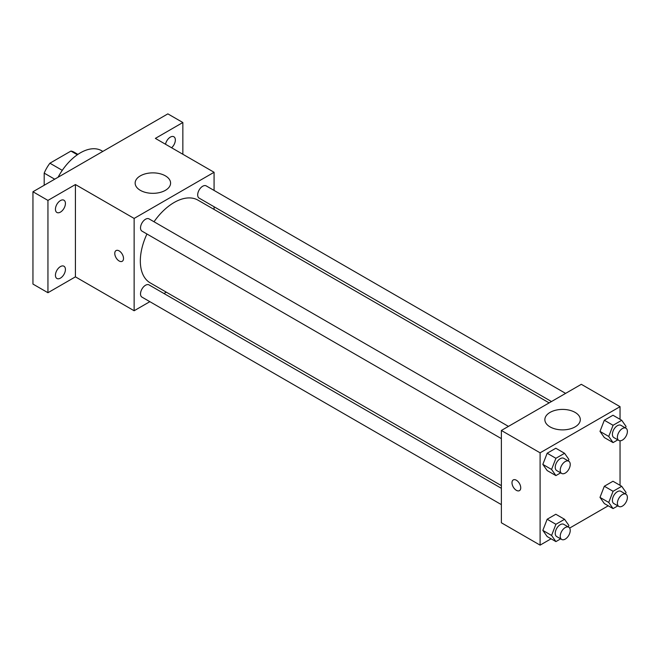 <?xml version="1.0" encoding="UTF-8"?>
<svg xmlns="http://www.w3.org/2000/svg" width="659" height="659" viewBox="0 0 659 659"><rect width="100%" height="100%" fill="white"/><g stroke="black" fill="none" stroke-linecap="round" stroke-linejoin="round"><path stroke-width="0.99" d="M62.275 170.343L49.911 163.21L70.95 151.068A27.357 15.8 120 0 1 74.113 152.196L77.902 154.379M44.194 185.261L44.194 173.119A27.357 15.8 120 0 1 49.911 163.21M54.705 179.19L44.194 173.119M77.35 154.766L70.95 151.068M102.829 151.413L101.618 150.713A42.398 24.482 120 0 0 58.074 177.246M149.848 301.674L134.131 310.751L75.423 276.854L47.942 292.72L32.95 284.07L32.95 191.753L167.856 113.867L182.848 122.516L182.848 154.255M166.307 292.176L163.984 293.519M60.43 278.123A7.068 4.078 -60 0 1 56.896 278.477A7.068 4.078 -60 0 1 55.817 272.81A7.068 4.078 -60 0 1 60.43 266.582A7.068 4.078 -60 0 1 63.964 266.236A7.068 4.078 -60 0 1 65.043 271.895A7.068 4.078 -60 0 1 60.43 278.123M60.43 212.124A7.068 4.078 -60 0 1 56.896 212.47A7.068 4.078 -60 0 1 55.817 206.811A7.068 4.078 -60 0 1 60.43 200.583A7.068 4.078 -60 0 1 63.964 200.229A7.068 4.078 -60 0 1 65.043 205.896A7.068 4.078 -60 0 1 60.43 212.124M75.423 276.854L75.423 184.545L47.942 200.41L32.95 191.753M47.942 292.72L47.942 200.41M134.131 310.751L134.131 218.434L75.423 184.545M134.131 218.434L214.076 172.279L155.367 138.39L182.848 122.516M140.334 190.336A17.719 10.231 180 0 1 135.144 183.103A17.719 10.231 180 0 1 152.863 172.864A17.719 10.231 180 0 1 170.59 183.103A17.719 10.231 180 0 1 159.651 192.552A17.719 10.231 180 0 1 140.334 190.336M165.516 144.247A7.068 4.078 -60 0 1 170.352 137.113A7.068 4.078 -60 0 1 173.885 136.767A7.068 4.078 -60 0 1 175.17 141.627A7.068 4.078 -60 0 1 171.595 147.756M146.949 233.994A47.769 27.579 120 0 0 140.326 261.013A47.769 27.579 120 0 0 150.219 282.884L501.375 485.625M549.145 402.888L197.988 200.147A47.769 27.579 120 0 0 154.017 221.762M214.076 172.279L214.076 190.435M214.076 206.753L214.076 209.438M565.603 393.382L206.218 185.896A7.068 4.078 120 0 0 200.773 187.79A7.068 4.078 120 0 0 197.684 194.899A7.068 4.078 120 0 0 199.15 198.137L551.468 401.545M501.375 488.311L149.058 284.902A7.068 4.078 120 0 0 143.613 286.789A7.068 4.078 120 0 0 140.524 293.906A7.068 4.078 120 0 0 141.99 297.135L501.375 504.629M501.375 438.622L141.99 231.136A7.068 4.078 -60 0 1 141.99 222.973A7.068 4.078 -60 0 1 149.058 218.895L508.443 426.381M123.513 258.46A6.186 3.567 60 0 1 122.228 261.293A6.186 3.567 60 0 1 116.05 257.727A6.186 3.567 60 0 1 116.05 250.585A6.186 3.567 60 0 1 120.811 252.24A6.186 3.567 60 0 1 123.513 258.46M122.236 261.293A6.186 3.567 60 0 1 116.05 257.718A6.186 3.567 60 0 1 116.05 250.585M551.064 538.807L540.1 545.133L501.375 522.776L501.375 430.467L581.32 384.312L620.045 406.669L620.045 419.322M608.224 505.807L569.64 528.081M604.328 437.551L599.995 431.398L604.328 420.244L612.977 415.244L604.328 420.244L599.995 431.398L604.328 437.551L613.068 442.601L608.743 436.439L613.068 425.286L621.725 420.294L626.05 426.447L625.465 427.946M547.168 536.558L542.835 530.396L547.168 519.243L555.817 514.251L547.168 519.243L542.835 530.396L547.168 536.558L555.908 541.599L551.583 535.446L555.908 524.292L564.565 519.3L568.89 525.454L568.305 526.953M620.045 440.78L620.045 485.329M540.1 545.133L540.1 452.824L620.045 406.669M604.328 503.55L599.995 497.397L604.328 486.243L612.977 481.251L604.328 486.243L599.995 497.397L604.328 503.55L613.068 508.6L608.743 502.446L613.068 491.293L621.725 486.301L626.05 492.454L625.465 493.953M547.168 470.551L542.835 464.397L547.168 453.244L555.817 448.244L547.168 453.244L542.835 464.397L547.168 470.551L555.908 475.6L551.583 469.447L555.908 458.293L564.565 453.293L568.89 459.447L568.305 460.946M540.1 452.824L501.375 430.467M550.051 426.884A17.719 10.231 180 0 1 544.861 419.651A17.719 10.231 180 0 1 562.58 409.412A17.719 10.231 180 0 1 580.307 419.651A17.719 10.231 180 0 1 569.368 429.1A17.719 10.231 180 0 1 550.051 426.884M520.734 487.8A6.186 3.567 60 0 1 519.457 490.634A6.186 3.567 60 0 1 513.27 487.059A6.186 3.567 60 0 1 513.27 479.917A6.186 3.567 60 0 1 518.04 481.581A6.186 3.567 60 0 1 520.734 487.8M519.457 490.625A6.186 3.567 60 0 1 513.279 487.059A6.186 3.567 60 0 1 513.279 479.917M560.661 472.857L555.908 475.6M568.766 461.209L563.766 458.326A7.068 4.078 120 0 0 558.321 460.221A7.068 4.078 120 0 0 555.24 467.33A7.068 4.078 120 0 0 556.698 470.567L561.699 473.45A7.068 4.078 120 0 0 568.766 469.373A7.068 4.078 120 0 0 568.766 461.209A7.068 4.078 120 0 0 563.321 463.104A7.068 4.078 120 0 0 560.232 470.213A7.068 4.078 120 0 0 561.699 473.45M551.583 469.447L542.835 464.397M555.908 458.293L547.168 453.244M564.565 453.293L555.817 448.244M617.821 439.85L613.068 442.601M625.926 428.21L620.926 425.327A7.068 4.078 120 0 0 615.481 427.221A7.068 4.078 120 0 0 612.4 434.33A7.068 4.078 120 0 0 613.867 437.568L618.859 440.451A7.068 4.078 120 0 0 625.926 436.373A7.068 4.078 120 0 0 625.926 428.21A7.068 4.078 120 0 0 620.481 430.105A7.068 4.078 120 0 0 617.392 437.214A7.068 4.078 120 0 0 618.859 440.451M608.743 436.439L599.995 431.398M613.068 425.286L604.328 420.244M621.725 420.294L612.977 415.244M560.661 538.856L555.908 541.599M568.766 527.216L563.766 524.333A7.068 4.078 120 0 0 558.321 526.228A7.068 4.078 120 0 0 555.24 533.337A7.068 4.078 120 0 0 556.698 536.566L561.699 539.457A7.068 4.078 120 0 0 568.766 535.372A7.068 4.078 120 0 0 568.766 527.216A7.068 4.078 120 0 0 563.321 529.111A7.068 4.078 120 0 0 560.232 536.22A7.068 4.078 120 0 0 561.699 539.457M551.583 535.446L542.835 530.396M555.908 524.292L547.168 519.243M564.565 519.3L555.817 514.251M617.821 505.857L613.068 508.6M625.926 494.217L620.926 491.334A7.068 4.078 120 0 0 615.481 493.22A7.068 4.078 120 0 0 612.4 500.338A7.068 4.078 120 0 0 613.867 503.567L618.859 506.45A7.068 4.078 120 0 0 625.926 502.372A7.068 4.078 120 0 0 625.926 494.217A7.068 4.078 120 0 0 620.481 496.112A7.068 4.078 120 0 0 617.392 503.221A7.068 4.078 120 0 0 618.859 506.45M608.743 502.446L599.995 497.397M613.068 491.293L604.328 486.243M621.725 486.301L612.977 481.251"/></g></svg>
